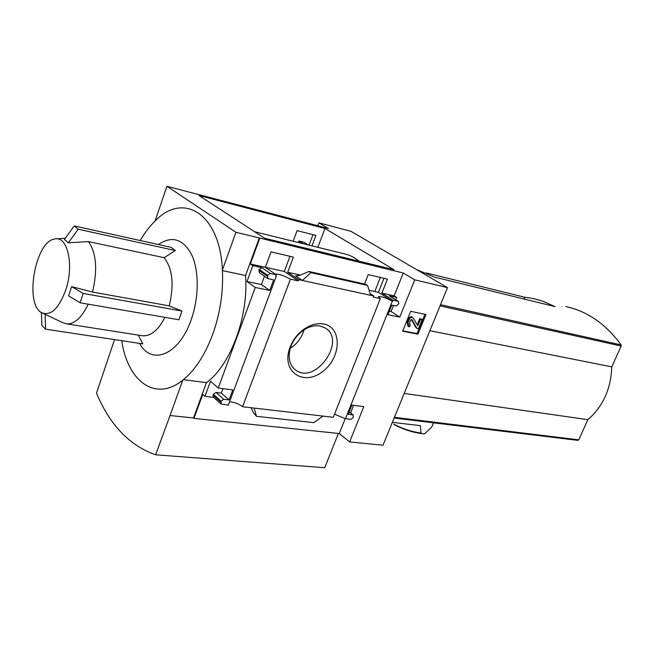 <?xml version="1.0" encoding="UTF-8"?>
<svg xmlns="http://www.w3.org/2000/svg" width="654" height="654" viewBox="0 0 654 654"><rect width="100%" height="100%" fill="white"/><g stroke="black" fill="none" stroke-linecap="round" stroke-linejoin="round"><path stroke-width="0.98" d="M358.997 261.159C354.37 257.308 349.375 254.839 343.988 253.744L254.725 231.794M311.983 245.879L315.923 235.424L297.096 230.625L293.139 241.244M317.836 247.318L324.956 228.483L393.904 269.644L264.6 238.228L198.971 195.489L324.956 228.483M370.393 263.93L378.879 265.99M289.975 256.294L284.31 271.475L265.369 267.273M383.963 278.285L378.421 292.322L369.028 290.245M317.819 225.72L318.907 222.826L328.488 228.524L166.933 186.276L155.031 221.101C183.071 191.45 219.916 213.245 222.409 269.947C223.455 291.684 220.234 313.111 212.763 334.219C204.996 354.999 194.99 370.327 182.752 380.195C155.35 402.406 127.604 381.241 121.718 340.693M259.27 237.942L403.281 273.004L414.759 279.83L447.516 287.646L382.999 445.202L349.637 441.924L339.279 433.528L193.976 418.388L193.535 417.98L206.427 382.664C230.429 365.488 248.773 316.446 245.544 275.522L259.27 237.942L235.955 232.293L166.933 186.276M447.516 287.646L350.961 231.32L318.907 222.826M284.31 271.475L298.208 280.852L298.665 279.642L373.851 296.017L370.058 293.597M276.299 276.102L228.352 405.088L221.15 404.058L221.044 401.18L223.733 399.308L229.064 399.946L232.791 389.898L218.248 388.043L255.264 287.474L269.742 290.441L273.658 279.904L267.862 278.571L267.609 275.269L270.331 273.47L276.225 274.754L275.759 275.988L276.299 276.102L275.841 275.784M251.046 407.728L253.605 412.944L256.474 416.312L254.153 408.088L242.569 406.739L290.409 279.16C284.613 275.808 279.503 274.075 275.072 273.961M290.409 279.16L298.208 280.852M276.225 274.754L265.352 267.306L271.05 251.872L293.376 257.096L287.703 272.26L298.665 279.642M364.515 284.024L368.202 274.598L387.438 279.103L381.887 293.123L393.168 300.219L398.409 301.42L398.826 303.619L396.161 306.064L391.795 305.132L387.977 314.697L399.774 317.108L414.759 279.83M373.851 296.017L373.409 297.153L380.293 298.649L378.404 296.597C381.617 296.376 386.252 297.93 392.31 301.249L393.168 300.219M299.385 242.781L298.183 241.906L300.088 242.953M378.421 292.322L392.727 301.339M309.04 245.152L312.98 234.672M298.584 242.005L298.968 240.983L303.399 243.762M323.534 323.959C316.708 322.839 309.792 324.874 302.786 330.057C296.368 335.126 291.897 341.494 289.362 349.162C281.8 372.289 303.947 386.318 322.487 371.66C341.388 357.983 342.516 327.196 323.534 323.959M254.153 408.088L323.035 416.099L313.74 422.639L256.474 416.312M380.293 298.649L333.311 417.301L323.035 416.099M298.968 240.983L304.069 242.299L308.361 244.988M381.887 293.123L394.174 295.845L396.716 297.439L395.784 299.777M398.409 301.42L389.318 295.804L396.716 297.439M287.703 272.26L300.341 275.056M295.6 275.898L302.369 280.443L310.903 272.653L308.95 271.484L299.475 275.473L295.6 275.898L296.916 276.192M403.281 273.004L394.174 295.845M259.761 238.26L250.368 263.987L265.352 267.306M402.66 331.21L410.687 311.296L425.958 314.533L417.963 334.178L402.66 331.21M349.637 441.924L363.812 406.633L351.901 405.112L348.247 414.26L353.168 414.979L353.176 417.628L350.846 419.337L345.467 418.715L392.31 301.249M334.537 414.203L345.467 418.715M297.979 242.438L298.183 241.906M229.57 401.793C234.573 402.243 238.906 403.894 242.569 406.739M250.368 263.987L252.796 265.671L261.927 267.69L270.331 273.47M164.146 257.684L175.37 250.531L171.078 247.343L74.172 225.932L64.452 239.454L68.376 242.806L88.445 241.588L164.146 257.684C172.591 268.631 174.283 284.694 169.222 305.859L92.541 292.044L71.646 286.624L68.596 295.91L80.082 302.777L83.181 293.442L71.646 286.624M88.445 241.588C96.359 252.902 97.724 269.718 92.541 292.044M164.898 317.345C158.342 330.057 150.96 336.213 142.752 335.804L141.624 335.625M88.225 304.175C81.734 317.631 74.581 324.204 66.741 323.894L63.046 322.782L42.723 313.176M65.67 290.221C58.835 308.435 50.979 315.988 42.085 312.882C24.165 305.304 34.768 241.857 54.421 239.053C67.427 234.949 74.442 264.993 65.67 290.221M158.382 244.539C172.035 235.375 183.185 238.882 191.835 255.06C199.192 271.058 198.996 297.881 191.148 319.79C179.106 355.048 151.548 365.929 139.58 343.391M80.082 302.777L178.894 319.749L181.975 311.042L169.222 305.859M41.374 312.465L41.864 325.381L45.567 329.183L142.858 343.89L138.256 335.093M140.209 240.525C144.689 232.865 149.627 226.39 155.031 221.101M193.535 417.98L170.04 415.527L182.752 380.195M114.54 339.606L96.481 393.152C109.954 425.149 129.664 445.693 155.627 454.792L170.04 415.527M213.703 397.403L204.98 396.349L202.756 394.346L193.976 418.388M204.98 396.349L210.506 381.257L218.248 388.043M264.478 276.217L261.412 284.539L246.991 281.539L255.264 287.474M246.991 281.539L252.796 265.671M353.626 405.333L350.577 412.96M220.987 403.902L213.457 397.174L213.032 395.147L220.733 402.014M222.973 388.648L221.314 393.128L216.008 392.474L213.335 394.313L213.032 395.147M267.756 278.506L259.491 272.743L258.902 270.347L267.282 276.16M261.927 267.69L259.229 269.464L258.902 270.347M309.056 271.508L365.66 284.286L367.548 285.406L370.581 295.306M393.504 305.5L391.092 311.533L389.375 311.181M426.261 272.947L524.312 297.145L533.149 298.486L542.689 301.134L555.042 306.612L434.444 277.067L416.533 269.571M524.312 297.145L524.761 299.197M392.359 422.345L420.367 425.64L421.029 433.062L421.47 433.61L424.487 433.945L431.804 426.988L433.545 422.827L394.125 418.037M394.068 424.56C402.611 429.147 411.742 432.163 421.47 433.61C411.807 432.171 402.733 429.171 394.256 424.618L393.765 424.103C402.259 428.664 411.35 431.648 421.029 433.062M206.427 382.664L183.414 379.663M245.544 275.522L222.442 270.617M222.409 269.947L235.955 232.293M420.367 425.64L419.059 425.484M577.932 440.379L433.537 422.836L577.932 440.379L578.749 439.831L587.872 419.664C602.988 406.6 610.95 388.999 611.768 366.869L621.186 346.04L621.12 344.92C605.808 323.992 587.357 311.206 565.759 306.554M404.205 393.43L587.872 419.664M429.882 330.711L611.768 366.869M338.396 433.43L324.727 467.724L155.627 454.792M290.262 348.361L292.722 346.653C297.946 342.516 301.592 337.325 303.669 331.071L304.012 329.886M320.043 325.986C314.108 325.022 308.108 326.787 302.042 331.284C296.491 335.674 292.616 341.192 290.425 347.822C287.703 357.836 289.493 365.292 295.796 370.189C315.53 385.051 346.734 340.644 325.381 328.079L320.043 325.986M424.912 314.312L417.064 333.597L417.963 334.178M408.014 322.389L409.142 319.602C410.156 317.68 411.391 316.969 412.837 317.484L417.693 325.578L420.726 319.103L422.206 319.414L418.446 328.668L416.958 328.373L411.824 319.528L410.508 320.28L409.527 322.7L410.254 324.948L409.469 326.886L408.766 326.616L408.014 322.389L407.115 321.809L408.243 319.021C409.257 317.1 410.483 316.397 411.93 316.912L411.987 316.953M408.676 326.559L407.867 326.035L407.115 321.809M409.592 324.523L410.254 324.948M416.958 328.373L416.058 327.793L411.301 319.487M417.236 324.834L419.819 318.531L422.206 319.414M419.819 318.531L420.726 319.103M417.064 333.597L402.807 330.826M345.255 418.535L339.279 433.528M221.314 393.128L229.064 399.946M261.412 284.539L269.742 290.441M391.092 311.533L399.774 317.108M310.903 272.653L367.548 285.406M181.975 311.042L83.181 293.442M68.376 242.806L78.161 229.211L175.37 250.531M74.172 225.932L78.161 229.211M45.567 329.183L45.167 314.337M374.791 291.521L380.342 277.443M303.734 242.16L308.173 244.939M389.318 295.804L398.073 301.29M394.419 417.317L578.749 439.831M440.044 305.892L621.186 346.04M440.534 304.69L621.12 344.92M408.243 319.021L409.142 319.602M411.587 319.454L412.012 319.724M417.309 324.703L418.217 325.275M349.138 412.036L352.669 414.791M216.008 392.474L223.733 399.308M213.335 394.313L221.044 401.18M259.229 269.464L267.609 275.269M309.35 271.631L365.97 284.408M66.741 323.894L142.752 335.804M57.012 238.857L65.22 238.244M294.513 369.191L295.796 370.189M290.425 347.822L289.362 349.162M302.042 331.284L302.786 330.057M411.93 316.912L412.837 317.484M349.195 411.881L353.168 414.979"/></g></svg>
